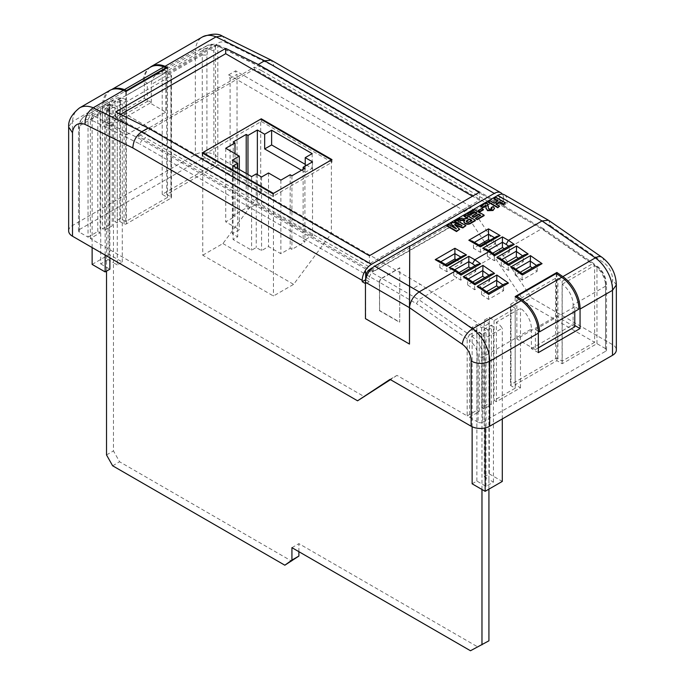 <?xml version="1.0" encoding="UTF-8"?>
<svg xmlns="http://www.w3.org/2000/svg" width="685" height="685" viewBox="0 0 685 685"><rect width="100%" height="100%" fill="white"/><g stroke="black" fill="none" stroke-linecap="round" stroke-linejoin="round"><path stroke-width="0.51" stroke-dasharray="3.42 2.57" d="M472.136 483.807L476.871 481.075L486.033 486.367L493.431 482.094L488.927 479.5L488.927 330.675L484.261 327.524L484.261 320.195L489.287 317.292L494.065 320.597L515.206 308.396L510.993 305.476L510.993 304.003L555.569 278.264L557.881 278.401L562.102 281.321L592.319 263.871L594.032 263.759L594.64 265.223L594.64 342.32L524.436 301.785L531.389 297.769L612.501 344.606A13.109 7.569 180 0 1 616.346 349.958M493.431 482.094L493.431 326.762A17.151 9.898 -120 0 0 491.351 325.11L491.351 404.63L483.961 408.894L481.641 407.558L489.039 403.294L491.351 404.63M489.039 403.294L489.039 323.5L484.261 320.195M92.132 264.41L109.283 254.503L122.29 262.021L117.263 264.924L117.263 109.335L113.47 107.143L113.47 262.732L108.093 259.632L108.093 103.94L100.704 108.213A24.814 14.325 60 0 1 102.51 108.273L109.9 104A24.814 14.325 -120 0 0 108.093 103.94M488.927 489.133L488.927 479.5L484.261 476.803L484.261 327.524L420.29 284.284L117.263 109.335L117.263 106.749L113.573 104.925A24.814 14.325 -120 0 0 112.22 104.471L112.22 225.879L104.831 230.151L102.51 228.807L109.9 224.543L112.22 225.879M109.9 224.543L109.9 104M381.896 278.367L399.817 268.023L399.706 322.104L379.584 310.485L379.584 282.383A3.279 1.892 -60 0 1 381.896 278.367L142.018 139.877L139.791 143.936L91.987 120.372L94.025 116.21L101.448 111.929A24.814 14.325 -120 0 0 100.096 111.475L92.672 115.756A24.814 14.325 60 0 1 94.025 116.21L142.018 139.877L145.657 137.779L138.319 134.157L254.4 67.139L261.738 70.76L264.855 68.954L216.862 45.296A24.814 14.325 -120 0 0 215.51 44.842L166.729 73.004A24.814 14.325 60 0 1 168.082 73.458L170.933 74.862L170.933 76.103L126.365 101.842L124.045 101.937L121.194 100.532A24.814 14.325 -120 0 0 119.841 100.07L117.246 101.568A24.814 14.325 60 0 1 118.599 102.031L122.29 103.846L117.263 106.749M112.22 104.471L104.831 108.744A24.814 14.325 60 0 1 106.184 109.198L109.874 111.013L105.139 113.744L101.448 111.929M106.184 109.198L113.573 104.925M118.599 102.031L121.194 100.532M484.483 241.899L464.25 211.571A3.279 1.892 -120 0 0 462.658 209.918L228.713 74.853A3.279 1.892 -120 0 0 230.092 78.33L230.092 171.995L217.821 164.905L166.729 194.412L170.933 196.835L170.933 74.862L170.933 198.179L126.365 223.909A1.635 0.95 180 0 1 124.045 223.909L119.841 221.478L117.246 222.976L114.926 221.64L120.474 218.438L125.775 221.503L167.491 197.417L162.191 194.352L215.51 163.569L206.921 158.612L206.921 55.117L202.28 54.988L202.28 158.612A3.279 1.892 180 0 1 206.921 158.612M168.082 73.458L216.862 45.296L218.395 45.09L215.51 44.842M479.046 245.033L473.455 248.27L480.408 252.277L495.469 243.586L489.878 240.349M445.447 264.436L439.847 267.664L446.8 271.68L461.87 262.989L456.27 259.752M261.738 70.76L489.176 202.066L373.094 269.085L145.657 137.779M492.721 253.202L487.36 256.293L494.313 260.728L509.375 252.029L505.761 249.528L541.689 228.781L264.855 68.954L266.456 68.774L218.395 45.09M505.761 249.528L504.348 248.706M459.113 272.604L453.753 275.695L460.705 280.131L475.775 271.431L472.153 268.922L490.7 258.219M472.153 268.922L470.749 268.109M390.013 379.396L396.966 375.38L467.17 415.915L467.17 338.818L469.49 334.785L418.852 299.705L416.42 303.652L399.706 294.002L399.817 267.758L381.665 278.238L418.852 299.705L457.092 277.622M372.623 267.672L495.469 196.749A6.559 3.785 -60 0 1 498.748 196.424A6.559 3.785 -60 0 1 500.11 199.429L503.578 201.433L503.578 205.431L507.054 203.428L503.586 201.424L503.586 198.753A13.109 7.569 -60 0 0 502.37 194.163M503.578 201.433A6.559 3.785 120 0 0 502.216 198.427A6.559 3.785 120 0 0 498.937 198.753L373.787 271.012A6.559 3.785 120 0 0 369.155 279.035L366.269 277.374M68.654 230.871A13.109 7.569 180 0 1 72.499 225.519L195.328 154.596A13.109 7.569 180 0 1 213.874 154.596L213.874 51.11A21.535 12.433 60 0 1 226.41 42.761L274.214 66.334L271.26 60.194M467.384 214.302L474.585 210.141L484.115 215.647M475.441 218.815L480.69 215.784L480.228 215.518M472.145 216.486L477.034 213.669L476.563 213.403M478.25 210.989L481.795 208.942L483.379 209.858M480.57 206.69L486.795 203.094L489.09 209.49L491.47 209.559L491.89 208.66M491.196 208.026L493.209 207.076L494.407 208.463M485.99 207.872L486.076 206.194M494.005 198.933L495.837 197.879L505.359 203.376M496.3 204.241L495.837 204.507L499.622 206.69M488.268 202.246L490.092 201.193L494.245 203.591L498.158 201.33L497.687 201.065M463.968 216.28L465.8 215.218L475.321 220.716M463.865 221.889L464.755 220.741L464.147 220.81M457.374 220.082L459.515 218.849L463.026 219.311L467.581 218.84L467.992 218.601L467.53 218.335M454.566 221.709L456.398 220.647L465.92 226.144M455.602 225.416L454.72 225.108L459.618 229.783M446.997 226.076L448.829 225.023L456.381 229.312L454.943 227.959M450.67 223.952L452.716 222.771L461.998 226.067L459.695 224.714M507.054 203.428L507.054 200.756A13.109 7.569 120 0 0 504.34 194.754M507.054 200.756L550.843 226.041L548.728 220.399M126.417 91.225L126.417 134.885L107.905 124.19L147.301 101.44L150.135 103.084L109.574 126.494L102.622 122.487L144.338 98.4L151.291 102.416L150.135 103.084L165.813 112.135L165.813 68.474M79.451 232.206A3.279 1.892 180 0 1 78.484 230.871A3.279 1.892 180 0 1 79.451 229.526L79.451 125.912L78.492 127.179L79.451 128.712L79.451 232.206L88.04 237.164L88.04 119.55L90.351 115.285L97.775 111.004A24.814 14.325 -120 0 0 92.132 111.98L109.283 102.082A24.814 14.325 60 0 1 114.926 101.097L120.474 97.904A24.814 14.325 60 0 1 124.139 98.828L124.156 98.82A24.814 14.325 -120 0 0 114.643 98.982A24.814 14.325 -120 0 0 109.574 108.513L109.574 126.494M90.351 115.285A24.814 14.325 60 0 0 84.512 116.381A24.814 14.325 60 0 0 79.451 125.912L109.574 108.513M230.092 171.995L237.044 167.979L213.874 154.596M170.933 196.835A1.635 0.95 180 0 1 171.421 197.503A1.635 0.95 180 0 1 170.933 198.179M79.451 229.526L202.28 158.612M88.04 237.164L97.775 231.539L100.096 232.883L90.351 238.5L364.514 396.786M102.51 108.273L102.51 228.807M97.775 231.539L97.775 111.004M114.926 101.097L114.926 221.64M120.474 218.438L120.474 97.904M104.831 230.151L104.831 108.744M100.096 111.475L100.096 232.883M92.672 115.756L90.351 119.866L90.351 238.5M117.246 222.976L117.246 101.568M119.841 221.478L119.841 100.07M520.232 272.262L515.171 275.182L522.124 279.994L537.186 271.303L532.296 267.904M506.318 262.62L501.266 265.54L508.219 270.361L523.28 261.661L518.382 258.271M486.624 291.664L481.564 294.584L488.516 299.396L503.586 290.705L498.689 287.306M472.719 282.023L467.658 284.943L474.611 289.764L489.681 281.064L484.783 277.673M469.49 334.785L476.914 330.504L472.136 327.199L476.871 324.467L481.641 327.772L489.039 323.5M562.197 363.726L562.197 284.207A17.151 9.898 60 0 1 573.105 304.919L605.549 286.193L606.516 284.84L605.549 283.462L605.549 348.622L596.96 343.656L562.197 363.726L556.879 360.661L515.163 384.747L520.48 387.813L496.377 401.727L494.065 400.391L515.206 388.181L510.993 385.749A1.635 0.95 180 0 1 510.513 385.081L510.513 304.705L510.993 304.003L510.993 384.405L555.569 358.675A1.635 0.95 180 0 1 557.881 358.675L562.102 361.106L594.64 342.32M483.961 408.894L483.961 329.374A17.151 9.898 60 0 1 486.033 331.026L493.431 326.762M483.961 329.374L491.351 325.11M496.377 401.727L496.377 322.207A17.151 9.898 60 0 1 502.302 328.226L485.151 338.133A17.151 9.898 -120 0 0 479.226 332.105L479.226 411.625L469.49 417.251L469.49 340.428L471.802 336.395L479.226 332.105M471.802 336.395A17.151 9.898 60 0 1 482.719 357.108L482.719 422.217A3.279 1.892 180 0 1 478.079 422.217L478.079 357.056L482.719 357.108L531.389 329.005A17.151 9.898 -120 0 0 520.48 308.293L496.377 322.207M510.513 385.081A1.635 0.95 180 0 1 510.993 384.405M467.17 415.915L476.914 410.289L479.226 411.625M478.079 422.217L469.49 417.251M482.719 422.217L605.549 351.294L605.549 286.193A17.151 9.898 -120 0 0 594.64 265.472L596.352 265.369L596.96 266.833A13.871 8.006 60 0 1 605.549 283.462M605.549 348.622A3.279 1.892 180 0 1 606.516 349.958A3.279 1.892 180 0 1 605.549 351.294M481.641 327.772L481.641 407.558M494.065 320.597L494.065 400.391M515.206 388.181L515.206 308.396M476.914 410.289L476.914 330.504M520.48 387.813L520.48 308.293M396.966 375.38L390.476 379.661M215.51 163.569L215.51 45.955L214.294 44.088L213.189 44.371A24.814 14.325 -120 0 0 207.349 45.458A24.814 14.325 -120 0 0 202.28 54.988L151.291 84.426A24.814 14.325 60 0 1 156.36 74.896A24.814 14.325 60 0 1 162.199 73.809L213.189 44.371M524.436 301.785L485.237 243.029M216.862 44.576L217.821 46.272L217.821 164.905M124.139 98.828L125.775 99.633L124.156 98.82M125.775 221.503L125.8 91.584M217.821 46.272A21.535 12.433 60 0 1 219.457 46.777L218.506 45.133M162.199 73.809L162.199 68.569L167.517 71.634L167.517 67.498M167.517 71.634L125.8 95.72L167.491 71.634L162.199 68.569M144.338 98.4L144.338 80.076A34.644 20.002 60 0 1 149.741 67.584M151.291 102.416L151.291 84.426M109.728 90.471A34.644 20.002 -120 0 0 102.622 104.163L102.622 122.487M596.96 343.656L596.96 266.833M219.457 46.777L267.261 70.341L543.89 230.057L543.291 228.602L541.689 228.781L592.319 263.871M144.338 80.076L195.328 50.639L195.328 154.596M72.499 225.519L72.499 121.553L102.622 104.163M573.105 304.919L573.105 324.536L574.775 325.495M538.341 352.629L531.389 348.622L531.389 329.005M531.389 348.622L573.105 324.536M562.197 284.207L594.64 265.472M365.447 283.573L365.679 318.508L409.484 343.801M237.044 167.979L237.044 74.314A3.279 1.892 60 0 1 235.666 70.838L469.61 205.902A3.279 1.892 60 0 1 471.203 207.555L531.389 297.769M79.597 107.862A34.644 20.002 60 0 0 72.499 121.553L68.671 126.682M213.874 51.11C207.683 47.873 201.501 47.719 195.328 50.639A34.644 20.002 -120 0 1 202.435 36.947M226.41 42.761L222.634 36.211M616.346 284.986L612.501 279.454L612.501 344.606M365.687 279.694L369.155 281.698L369.155 279.035M369.155 281.698L365.679 283.701M267.261 70.341L266.456 68.774M379.584 310.485L379.353 282.246L399.706 294.002L399.706 322.104M379.353 310.613L399.706 322.37M379.353 282.246A3.279 1.892 -60 0 1 381.665 278.238M453.753 275.695L453.753 270.344L457.443 272.467M460.705 280.131L460.705 275.019L475.775 266.319A3.279 1.892 60 0 1 475.784 266.063L476.974 264.513M475.775 271.431L475.775 266.319M456.878 271.054L457.443 272.484L460.722 274.753A3.279 1.892 -120 0 0 460.705 275.019M474.611 289.764L474.611 284.652L489.681 275.952A3.279 1.892 60 0 1 489.689 275.695L489.013 275.224M489.681 281.064L489.681 275.952M467.658 284.943L467.658 279.566L474.628 284.395A3.279 1.892 -120 0 0 474.611 284.652M468.275 278.949L467.658 279.566M488.516 299.396L488.516 294.285L503.586 285.594A3.279 1.892 60 0 1 503.595 285.328L504.785 283.787M503.586 290.705L503.586 285.594M481.564 294.584L481.564 289.198L488.533 294.028A3.279 1.892 -120 0 0 488.516 294.285M480.502 287.417L481.564 289.198M480.408 252.277L480.408 246.925L495.469 238.226L494.51 237.678M495.469 243.586L495.469 238.226L496.83 236.334M473.455 248.27L473.455 242.91L472.093 241.017M487.36 256.293L487.36 250.941L491.042 253.073L490.486 251.652M494.313 260.728L494.313 255.616L509.375 246.917A3.279 1.892 60 0 1 509.392 246.66L510.582 245.11M509.375 252.029L509.375 246.917M491.042 253.082L494.322 255.351A3.279 1.892 -120 0 0 494.313 255.616M508.219 270.361L508.219 265.249L523.28 256.55A3.279 1.892 60 0 1 523.297 256.293L522.621 255.822M523.28 261.661L523.28 256.55M501.266 265.54L501.266 260.163L508.227 264.992A3.279 1.892 -120 0 0 508.219 265.249M501.874 259.546L501.266 260.163M522.124 279.994L522.124 274.882L537.186 266.191A3.279 1.892 60 0 1 537.203 265.926L536.526 265.463M537.186 271.303L537.186 266.191M515.171 275.182L515.171 269.796L522.133 274.625A3.279 1.892 -120 0 0 522.124 274.882M515.779 269.179L515.171 269.796M461.87 262.989L461.87 257.628L460.902 257.08M446.8 271.68L446.8 266.328L461.87 257.628L463.223 255.736M439.847 267.664L439.847 262.312L438.494 260.42M538.316 331.189L535.37 329.494L535.37 349.581L516.858 338.895L556.254 316.145L574.775 326.831M535.37 349.581L538.341 347.869M556.879 360.661L556.879 273.931M515.163 384.747L515.163 296.545M562.102 361.106L562.102 281.321M166.729 194.412L166.729 73.004M167.491 197.417L167.491 71.634M162.191 194.352L162.191 68.577M556.254 273.503L556.254 316.145M574.775 311.512L574.775 306.743L578.902 309.132M535.37 329.494L574.775 306.743M516.858 338.895L516.858 297.718M472.136 426.755L472.136 327.199M476.871 481.075L476.871 324.467M484.261 476.803L489.287 473.9L489.287 317.292M486.033 486.367L486.033 331.026M502.302 418.937L502.302 328.226M485.151 427.928L485.151 338.133M489.287 473.9L502.302 481.418M109.874 257.8L109.874 111.013M105.139 255.068L105.139 113.744M122.29 262.021L122.29 103.846M92.132 247.559L92.132 111.98M109.283 254.503L109.283 102.082M108.093 259.632L100.704 263.896L100.704 108.213M100.704 263.896L109.874 269.188M117.263 264.924L113.47 262.732L113.47 450.918L119.592 461.776L291.793 561.195M126.417 134.885L165.813 112.135M150.452 67.164A35.337 20.404 -120 0 0 143.233 80.821L147.301 83.168L147.301 101.44M107.905 124.19L107.905 105.918L147.301 83.168M107.905 105.918L103.837 103.572L143.233 80.821M103.837 103.572A35.337 20.404 60 0 1 111.056 89.915A35.337 20.404 60 0 1 111.749 89.547M464.25 211.571L471.203 207.555M228.713 74.853L235.666 70.838M230.092 78.33L237.044 74.314M495.837 197.34L495.837 197.879M498.158 200.799L498.158 201.33M494.245 203.051L494.245 203.591M490.092 200.654L490.092 201.193M495.837 203.967L495.837 204.507M493.209 206.545L493.209 207.076M491.47 209.028L491.47 209.559M489.09 208.959L489.09 209.49M488.354 208.112L488.354 208.651M486.795 202.563L486.795 203.094M481.795 208.411L481.795 208.942M474.585 209.61L474.585 210.141M477.034 213.138L477.034 213.669M480.69 215.253L480.69 215.784M465.8 214.688L465.8 215.218M467.992 218.07L467.992 218.601M463.026 218.78L463.026 219.311M459.515 218.309L459.515 218.849M464.755 220.21L464.755 220.741M471.905 220.322L471.905 220.861L471.443 220.596M466.314 221.623L466.742 222.531L468.857 222.582L471.905 220.861M466.742 221.991L466.742 222.531M468.857 222.043L468.857 222.582M456.398 220.116L456.398 220.647M461.998 225.536L461.998 226.067M452.716 222.24L452.716 222.771M456.381 228.773L456.381 229.312M448.829 224.483L448.829 225.023M454.72 224.577L454.72 225.108M503.578 205.431L500.11 203.428L500.11 199.429M500.11 203.428L503.586 201.424M490.88 274.154L489.689 275.695M467.649 279.309L466.596 277.785M474.842 284.797C474.833 283.188 474.765 283.051 474.628 284.395M452.4 268.451L453.753 270.344L454.712 269.787M460.722 274.753C460.859 273.418 460.928 273.555 460.937 275.164M485.999 249.049L487.36 250.941L488.319 250.385M494.322 255.351C494.459 254.015 494.536 254.152 494.544 255.762M524.487 254.751L523.297 256.293M501.257 259.906L500.196 258.382M508.45 265.395C508.441 263.785 508.364 263.648 508.227 264.992M488.747 294.43C488.739 292.82 488.67 292.692 488.533 294.028M538.393 264.384L537.203 265.926M515.163 269.539L514.101 268.015M522.355 275.036C522.347 273.426 522.278 273.289 522.133 274.625M120.534 114.412L115.602 117.263L369.386 263.785L479.474 200.225L472.522 196.21M479.474 200.225L479.474 192.194M369.386 263.785L369.386 255.753M115.602 117.263L115.602 111.98M138.319 136.212L254.4 69.194L489.176 204.738L373.094 271.757L138.319 136.212L138.319 134.157M373.094 271.757L373.094 269.085M254.4 69.194L254.4 67.139M489.176 204.738L489.176 202.066M331.968 162.276L261.276 121.468L202.178 155.589L272.87 196.398L331.968 162.276L331.968 159.605M261.276 121.468L261.276 119.464M272.87 196.398L272.87 193.727M202.178 155.589L202.178 152.918M298.883 551.682L298.883 543.65L477.436 646.734L488.927 640.809M470.484 650.75L477.436 646.734M481.975 489.484L481.975 334.691L488.927 330.675M481.975 334.691L413.338 288.291L420.29 284.284M413.338 288.291L106.517 111.158L113.47 107.143M106.517 454.934L113.47 450.918M106.517 111.158L106.517 271.123M112.64 465.791L119.592 461.776M291.93 547.666L298.883 543.65M312.523 235.452L257.363 203.608L247.979 209.028L246.215 208.009L233.242 215.501L234.998 216.52L225.725 221.871L239.322 229.723L232.369 233.739L237.695 236.813L233.063 239.493L251.6 250.196L256.241 247.516L261.567 250.599L268.52 246.583L280.884 253.724L290.157 248.364L291.921 249.383L304.902 241.891L303.138 240.872L312.523 235.452L312.523 161.857M202.76 152.575L202.76 255.197L273.452 296.006L293.625 284.361L331.386 233.534L260.702 192.725L260.702 119.13M273.452 193.393L273.452 296.006M331.386 159.939L331.386 233.534M202.76 255.197L222.933 243.552L260.702 192.725M290.157 174.769L290.157 248.364M291.921 175.788L291.921 249.383M304.902 168.296L304.902 241.891M303.138 169.315L303.138 240.872M305.227 166.078L305.227 172.363L312.18 168.347L305.227 164.331M301.537 170.24L305.227 172.363M257.363 174.572L257.363 203.608M312.18 153.628L312.18 168.347M247.979 174.504L247.979 209.028M246.215 173.493L246.215 208.009M233.242 141.906L233.242 215.501M234.998 153.628L234.998 216.52M225.725 148.277L225.725 221.871M239.322 169.503L239.322 229.723M232.369 160.144L232.369 233.739M237.695 168.57L237.695 236.813M233.063 165.898L233.063 239.493M251.6 176.602L251.6 250.196M256.241 173.922L256.241 247.516M261.567 177.004L261.567 250.599M268.52 172.988L268.52 246.583M280.884 180.129L280.884 253.724M222.933 243.552L293.625 284.361M370.902 269.342L373.787 271.012M498.937 198.753L495.469 196.749M274.214 66.334L503.586 198.753M88.04 119.55A21.535 12.433 -120 0 0 79.451 128.712M91.987 120.372A21.535 12.433 -120 0 0 90.351 119.866M379.584 282.383L139.791 143.936M467.17 338.818L416.42 303.652M206.921 55.117A21.535 12.433 60 0 1 215.51 45.955M543.89 230.057L594.64 265.223M478.079 357.056A13.871 8.006 -120 0 0 469.49 340.428M550.843 226.041L603.682 262.655A13.871 8.006 60 0 1 612.501 279.454M601.875 257.226A13.109 6.781 -55.3 0 1 603.682 262.655M475.784 266.063L475.107 265.592M482.18 288.582L481.555 288.942M503.595 285.328L502.918 284.866M474.414 242.362L473.455 242.91L480.408 246.925M509.392 246.66L508.715 246.189M440.806 261.764L439.847 262.312L446.8 266.328M510.993 385.749L510.993 305.476M555.569 358.675L555.569 278.264M557.881 358.675L557.881 278.401M126.365 223.909L126.365 101.842M124.045 223.909L124.045 101.937M462.658 209.918L469.61 205.902M467.581 218.309L467.581 218.84M470.347 221.221L470.347 221.76M78.492 127.179C78.21 123.642 80.222 120.046 84.512 116.381L114.643 98.982M156.36 74.896L207.349 45.458L214.294 44.08M606.508 284.874C606.225 276.997 602.834 270.498 596.352 265.369M594.032 263.759L543.359 228.644M78.484 230.871L78.484 127.282M606.516 349.958L606.516 284.84M543.291 228.602L266.516 68.808M171.421 197.503L171.421 75.461M111.056 89.915L111.612 89.589M486.093 206.356L486.093 205.825M491.967 208.925L491.967 208.394M466.237 221.897L466.237 221.358M502.216 198.427L498.748 196.424"/><path stroke-width="1.03" d="M489.878 240.349L488.516 239.57L479.046 245.033M456.27 259.752L454.908 258.973L445.447 264.436M504.348 248.706L502.422 247.593L492.721 253.202M470.749 268.109L468.823 266.996L459.113 272.604M366.269 277.374L365.687 277.031A6.559 3.785 -60 0 1 370.32 269.008L372.623 267.672M365.687 279.694L365.679 271.68L364.24 272.51A13.109 7.569 -60 0 1 371.475 264.324L494.313 193.401A13.109 7.569 -60 0 1 500.872 192.759A13.109 7.569 -60 0 1 502.37 194.163M500.872 192.759L271.26 60.194L264.607 60.785L216.058 36.853A34.644 20.002 -120 0 0 202.435 36.947C211.451 33.599 218.053 33.291 222.24 36.031L216.058 36.853L165.068 66.291L167.517 67.498L125.8 91.584L123.351 90.377A34.644 20.002 -120 0 0 109.728 90.471L79.597 107.862A34.644 20.002 60 0 1 93.228 107.768L123.351 90.377M371.475 264.324L141.769 131.7C136.195 135.621 133.224 141.041 132.839 147.951L85.034 124.387C84.914 117.221 87.646 111.681 93.228 107.768L141.769 131.7L148.14 128.018L369.386 255.753L479.474 192.194L258.228 64.459L264.607 60.785L494.313 193.401M484.115 215.647L477.034 219.731L475.441 218.284L480.69 215.253L478.618 214.054L478.618 214.585L473.737 217.402L472.145 216.486L472.145 215.955L477.034 213.138L474.345 211.579L474.345 212.119L468.968 215.218L467.384 213.771L474.585 209.61L484.115 215.107L484.115 215.647M480.228 215.518L478.618 214.585M476.563 213.403L474.345 212.119M483.379 209.858L479.842 211.905L478.25 210.989L478.25 210.458L481.795 208.411L483.379 209.858M486.076 206.194L485.939 205.706L482.403 207.743L480.57 206.151L486.795 202.563L488.259 207.033M488.285 206.074L488.259 207.332M491.89 208.66L491.196 207.495L493.209 206.545L494.442 208.197L493.02 210.5L487.506 210.689L485.99 207.872M494.407 208.463L493.02 210.5M505.359 202.846L503.526 203.899L499.742 201.715L495.837 203.967L499.622 206.151L497.789 207.212L488.268 201.715L490.092 200.654L494.245 203.051L498.158 200.799L494.005 198.402L495.837 197.34L505.359 202.846L503.526 204.438L499.742 202.246L496.3 204.241M499.622 206.151L497.789 207.743L488.268 202.246L488.268 201.715M497.687 201.065L494.005 198.933L494.005 198.402M475.321 220.185L471.323 222.488C469.422 223.875 467.307 224.072 464.987 223.105L463.831 221.623L464.755 220.21L457.374 219.551L459.515 218.309L463.026 218.78L467.581 218.309L467.992 218.07L463.968 215.741L465.8 214.688L475.321 220.185L475.321 220.716L471.323 223.027C469.422 224.406 467.307 224.611 464.987 223.635L463.865 221.889M464.755 220.741L457.374 220.082L457.374 219.551M467.53 218.335L463.968 216.28L463.968 215.741M465.92 225.613L462.82 227.403L454.72 224.577L459.618 229.252L456.518 231.042L446.997 225.545L448.829 224.483L456.381 228.773L450.67 223.413L452.716 222.24L461.998 225.536L454.566 221.169L456.398 220.116L465.92 225.613L462.82 227.934L455.602 225.416M459.618 229.252L456.518 231.573L446.997 226.076L446.997 225.545M454.943 227.959L450.67 223.413M459.695 224.714L454.566 221.709L454.566 221.169M365.447 282.246A13.109 7.569 -60 0 1 374.712 266.191L419.203 291.87L455.123 271.132L449.12 267.664L468.823 256.293L474.825 259.761L488.73 251.729L482.728 248.27L502.422 236.89L508.424 240.358L542.032 220.955L497.781 195.405L409.716 246.257L409.476 344.067L409.476 307.676L365.447 282.246L365.447 318.645L409.476 344.067M365.687 277.031L365.687 271.68L364.24 272.519A13.109 7.569 120 0 0 362.202 280.379L362.202 281.698L365.447 283.573M562.89 276.62A26.98 15.575 60 0 1 580.058 309.055L580.058 328.543L538.341 352.629L538.341 333.141A26.98 15.575 -120 0 0 521.165 300.706L515.163 296.545L556.879 272.459L562.89 276.62L595.333 257.885A13.109 6.781 -55.3 0 1 601.875 257.226L548.728 220.399L504.34 194.754A13.109 7.569 120 0 0 497.781 195.405M548.454 220.227L542.032 220.955L595.333 257.885A26.98 15.575 -120 0 1 612.501 290.329L616.346 284.926M471.126 426.224L471.126 361.072C477.317 364.12 483.499 364.172 489.672 361.243L489.672 426.224A13.109 7.569 180 0 1 471.126 426.224L390.013 379.396L357.561 400.802L390.476 379.661M357.561 400.802L72.499 236.222A13.109 7.569 180 0 1 68.654 230.871L68.654 127.033L72.499 132.727L72.499 236.222M532.296 267.904L530.233 266.482L520.232 272.262M518.382 258.271L516.327 256.849L506.318 262.62M498.689 287.306L496.634 285.885L486.624 291.664M484.783 277.673L482.728 276.252L472.719 282.023M616.346 284.986L616.346 349.958A13.109 7.569 180 0 1 612.501 355.309L612.501 290.329L580.058 309.055M489.672 426.224L612.501 355.309M485.237 243.029L484.483 241.899M149.741 67.584A34.644 20.002 60 0 1 151.445 66.385A34.644 20.002 60 0 1 165.068 66.291M258.228 64.459L225.69 48.421L115.602 111.98L148.14 128.018M409.484 307.385C410.452 300.835 413.689 295.663 419.203 291.87L472.496 328.809A26.98 15.575 60 0 1 489.672 361.243L538.341 333.141M79.597 107.862C71.882 114.087 68.235 120.363 68.671 126.682L68.654 127.033M270.986 60.049L222.24 36.031M409.476 307.676L409.716 246.257M409.716 245.983L374.712 266.191M468.823 266.996L468.823 261.644L454.712 269.787M482.728 276.252L482.959 265.395L494.544 273.426L490.88 274.154L474.765 283.453M496.634 285.885L496.865 275.027L508.45 283.059L488.747 294.43C488.739 292.82 488.67 292.692 488.533 294.028M488.516 239.57L488.516 228.867L500.11 235.554L496.83 236.334L480.408 245.821L472.093 241.017L468.823 240.238L488.516 228.867M502.422 247.593L502.422 242.242L488.319 250.385M516.327 256.849L516.558 245.992L528.152 254.024L524.487 254.751L508.373 264.05M530.233 266.482L530.464 255.625L542.058 263.656L538.393 264.384L522.287 273.683L514.101 268.015L510.77 267.004L530.464 255.625M454.908 258.973L454.908 248.27L466.502 254.957L463.223 255.736L446.8 265.223L438.494 260.42L435.215 259.641L454.908 248.27M538.341 347.869L574.775 326.831L574.775 311.512M574.775 325.495L580.058 328.543M556.879 273.931L556.879 272.459M561.726 277.288L556.254 273.503L516.858 296.245L522.33 300.039A26.98 15.575 60 0 1 539.506 331.874L578.902 309.132A26.98 15.575 -120 0 0 561.726 277.288L522.33 300.039M539.506 331.874L538.316 331.189M516.858 297.718L516.858 296.245M502.302 418.937L502.302 481.418L485.151 491.316L472.136 483.807L472.136 426.755M485.151 491.316L485.151 427.928M105.139 255.068L105.139 271.919L109.874 269.188L109.874 257.8M105.139 271.919L92.132 264.41L92.132 247.559M165.813 68.474L165.813 67.841L163.843 66.873A35.337 20.404 -120 0 0 150.452 67.164L111.612 89.589M111.749 89.547A35.337 20.404 60 0 1 124.447 89.624L163.843 66.873M124.447 89.624L126.417 90.591L165.813 67.841M126.417 90.591L126.417 91.225M497.789 207.212L497.789 207.743M499.742 201.715L499.742 202.246M503.526 203.899L503.526 204.438M493.02 209.97L487.506 210.158L486.042 208.249L485.939 205.706M486.093 205.825L485.939 205.166L482.403 207.212L482.403 207.743M485.99 208.197L486.042 208.779M487.506 210.158L487.506 210.689M488.285 206.322L488.354 208.112L489.09 208.959L491.47 209.028L491.967 208.394M491.47 209.028L491.196 207.495M482.403 207.212L480.57 206.151M483.379 209.327L479.842 211.374L479.842 211.905M479.842 211.374L478.25 210.458M474.345 211.579L468.968 214.688L468.968 215.218M468.968 214.688L467.384 213.771M478.618 214.054L473.737 216.871L473.737 217.402M473.737 216.871L472.145 215.955M484.115 215.107L477.034 219.2L477.034 219.731M477.034 219.2L475.441 218.284M469.585 218.986L468.103 219.834C466.511 220.442 466.057 221.161 466.742 221.991L468.857 222.043L471.905 220.322L469.585 218.986L466.314 221.623M466.237 221.358L466.742 221.991M460.414 219.971L460.414 220.51M464.987 223.105L464.987 223.635M471.443 220.596L469.585 219.517M456.518 231.042L456.518 231.573M462.82 227.403L462.82 227.934M365.679 279.694L362.202 281.698M474.774 283.453L466.596 277.785L463.257 276.766L482.959 265.395M494.544 273.426L474.842 284.797C474.833 283.188 474.765 283.051 474.628 284.395M449.12 267.664L452.4 268.451L456.809 271.003L455.123 271.132L460.937 275.164C460.928 273.555 460.859 273.418 460.722 274.753M475.107 265.592L472.504 263.785L474.825 259.761L480.639 263.793L476.974 264.513L460.868 273.82L456.801 271.003M468.823 256.293L468.823 261.644L472.504 263.776M466.502 254.957L446.8 266.328C446.8 264.889 446.8 264.889 446.8 266.328C446.8 264.889 446.8 264.889 446.8 266.328L435.215 259.641M500.11 235.554L480.408 246.925C480.408 245.487 480.408 245.487 480.408 246.925C480.408 245.487 480.408 245.487 480.408 246.925L468.823 240.238M482.728 248.27L485.999 249.049L490.417 251.6L488.73 251.729L494.544 255.762C494.536 254.152 494.459 254.015 494.322 255.351M508.715 246.189L506.112 244.382L508.424 240.358L514.247 244.391L510.582 245.11L494.476 254.418L490.409 251.6M502.422 236.89L502.422 242.242L506.112 244.374M508.381 264.05L500.196 258.382L496.865 257.363L516.558 245.992M528.152 254.024L508.45 265.395C508.441 263.785 508.364 263.648 508.227 264.992M508.45 283.059L504.785 283.787L488.679 293.086L480.502 287.417L477.162 286.407L496.865 275.027M542.058 263.656L522.355 275.036C522.347 273.426 522.278 273.289 522.133 274.625M331.968 159.605L261.276 118.796L202.178 152.918L272.87 193.727L331.968 159.605M472.522 196.21L225.69 53.704L120.534 114.412M225.69 53.704L225.69 48.421M261.276 119.464L261.276 118.796M106.517 271.123L106.517 454.934L112.64 465.791L284.84 565.211L291.93 560.09L291.93 547.666L470.484 650.75L488.927 640.809L488.927 489.133M284.84 565.211L298.883 556.074L298.883 551.682M481.975 644.825L481.975 489.484M291.93 560.09L298.883 556.074M202.76 152.575L273.452 193.393L331.386 159.939L260.702 119.13L202.76 152.575M290.157 174.769L291.921 175.788L304.902 168.296L303.138 167.277L312.523 161.857L305.227 157.644L312.18 153.628L271.62 130.219L264.667 134.226L257.363 130.013L247.979 135.433L246.215 134.414L233.242 141.906L234.998 142.925L225.725 148.277L239.322 156.129L232.369 160.144L237.695 163.218L233.063 165.898L251.6 176.602L256.241 173.922L261.567 177.004L268.52 172.988L280.884 180.129L290.157 174.769M303.138 167.277L303.138 169.315M305.227 157.644L305.227 166.078M264.667 134.226L264.667 148.945L301.537 170.24M257.363 130.013L257.363 174.572M305.227 164.331L271.62 144.937L264.667 148.945M271.62 130.219L271.62 144.937M247.979 135.433L247.979 174.504M246.215 134.414L246.215 173.493M234.998 142.925L234.998 153.628M239.322 156.129L239.322 169.503M237.695 163.218L237.695 168.57M370.32 269.008L370.902 269.342M362.202 280.379L132.839 147.951M471.126 361.072A13.871 8.006 -120 0 0 462.306 344.272A13.109 6.781 -55.3 0 1 472.496 328.809L521.165 300.706M508.45 265.395L496.865 257.363M514.247 244.391L494.544 255.762M480.639 263.793L460.937 275.164M474.842 284.797L463.257 276.766M488.747 294.43L477.162 286.407M522.355 275.036L510.77 267.004M85.034 124.387A21.535 12.433 -120 0 0 72.499 132.727M462.306 344.272L409.484 307.676M482.737 270.592L468.275 278.949M489.013 275.224L482.728 270.866M496.642 280.233L482.18 288.582M502.918 284.866L496.634 280.507M494.51 237.678L488.516 234.219L474.414 242.362M516.344 251.19L501.874 259.546M522.621 255.822L516.327 251.463M530.25 260.831L515.779 269.179M536.526 265.463L530.233 261.105M460.902 257.08L454.908 253.621L440.806 261.764M488.268 206.382L488.268 206.921M471.323 222.488L471.323 223.027M468.103 219.834L468.103 220.373M151.445 66.385L202.435 36.947M616.346 285.046C615.995 273.58 611.166 264.307 601.875 257.226M494.442 208.737L494.442 208.197M463.831 222.154L463.831 221.623"/></g></svg>
